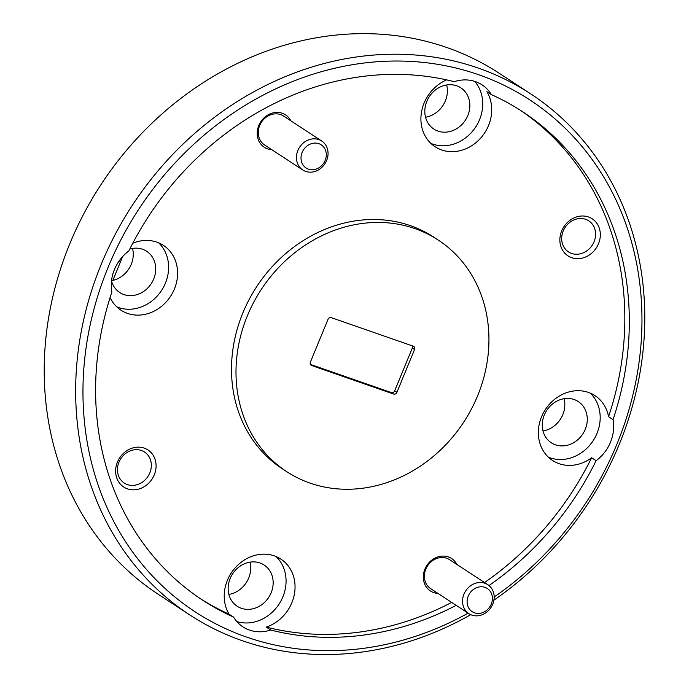 <?xml version="1.0" encoding="UTF-8"?>
<svg xmlns="http://www.w3.org/2000/svg" width="689" height="689" viewBox="0 0 689 689"><rect width="100%" height="100%" fill="white"/><g stroke="black" fill="none" stroke-linecap="round" stroke-linejoin="round"><path stroke-width="1.03" d="M492.738 604.184A17.294 15.132 -56.8 0 1 468.882 613.649A17.294 15.132 -56.8 0 1 463.964 594.168A17.294 15.132 -56.8 0 1 487.821 584.703A17.294 15.132 -56.8 0 1 492.738 604.184M468.882 613.649L430.711 588.673A17.294 15.132 -56.8 0 1 425.793 569.192A17.294 15.132 -56.8 0 1 449.65 559.726L487.821 584.703M468.244 596.088A13.84 12.101 123.2 0 0 474.514 612.822A13.84 12.101 123.2 0 0 491.266 604.098A13.84 12.101 123.2 0 0 484.996 587.372A13.84 12.101 123.2 0 0 468.244 596.088M412.289 345.844A2.765 2.42 -56.8 0 1 412.306 348.074L394.676 390.827A2.765 2.42 -56.8 0 1 391.326 392.566L310.394 364.386M122.651 256.566L112.832 280.406M494.159 596.984A305.804 267.461 123.2 0 0 616.801 444.414A305.804 267.461 123.2 0 0 478.373 74.636A305.804 267.461 123.2 0 0 108.121 267.289A305.804 267.461 123.2 0 0 160.907 584.565A305.804 267.461 123.2 0 0 468.115 613.15M470.742 614.666A311.342 272.301 -56.8 0 1 189.759 614.907A311.342 272.301 -56.8 0 1 101.274 264.214A311.342 272.301 -56.8 0 1 530.676 93.85A311.342 272.301 -56.8 0 1 619.161 444.543A311.342 272.301 -56.8 0 1 493.901 600.145M530.676 93.85L499.241 73.284A311.342 272.301 123.2 0 0 69.839 243.648A311.342 272.301 123.2 0 0 158.324 594.34L189.759 614.907M598.508 243.742A22.143 19.361 123.2 0 0 588.484 216.975A22.143 19.361 123.2 0 0 561.681 230.918A22.143 19.361 123.2 0 0 571.706 257.695A22.143 19.361 123.2 0 0 598.508 243.742M594.056 241.753A18.543 16.217 123.2 0 0 588.785 220.859A18.543 16.217 123.2 0 0 563.214 231.013A18.543 16.217 123.2 0 0 568.485 251.898A18.543 16.217 123.2 0 0 594.056 241.753M154.267 474.902A22.143 19.361 123.2 0 0 144.242 448.126A22.143 19.361 123.2 0 0 117.44 462.078A22.143 19.361 123.2 0 0 127.456 488.846A22.143 19.361 123.2 0 0 154.267 474.902M149.814 472.904A18.543 16.217 123.2 0 0 144.544 452.018A18.543 16.217 123.2 0 0 118.973 462.164A18.543 16.217 123.2 0 0 124.244 483.049A18.543 16.217 123.2 0 0 149.814 472.904M290.775 120.773A19.37 16.941 123.2 0 0 274.627 112.574A19.37 16.941 123.2 0 0 258.814 125.458A19.37 16.941 123.2 0 0 271.836 149.72M321.729 141.021L283.549 116.045A17.294 15.132 123.2 0 0 259.693 125.51A17.294 15.132 123.2 0 0 264.61 144.991L302.781 169.968A17.294 15.132 -56.8 0 1 297.872 150.486A17.294 15.132 -56.8 0 1 321.729 141.021A17.294 15.132 -56.8 0 1 326.638 160.503A17.294 15.132 -56.8 0 1 302.781 169.968M456.876 564.455A19.37 16.941 123.2 0 0 440.719 556.256A19.37 16.941 123.2 0 0 424.906 569.14A19.37 16.941 123.2 0 0 437.937 593.401M467.814 115.58A24.632 21.54 123.2 0 0 460.812 87.83A24.632 21.54 123.2 0 0 426.844 101.309A24.632 21.54 123.2 0 0 433.846 129.058A24.632 21.54 123.2 0 0 467.814 115.58M425.552 117.225A24.632 21.54 123.2 0 0 445.361 100.887A24.632 21.54 123.2 0 0 446.653 84.971M585.262 429.307A24.632 21.54 123.2 0 0 578.26 401.566A24.632 21.54 123.2 0 0 544.293 415.036A24.632 21.54 123.2 0 0 551.295 442.786A24.632 21.54 123.2 0 0 585.262 429.307M543.001 430.952A24.632 21.54 123.2 0 0 562.81 414.614A24.632 21.54 123.2 0 0 564.102 398.698M271.139 592.755A24.632 21.54 123.2 0 0 264.137 565.014A24.632 21.54 123.2 0 0 230.169 578.493A24.632 21.54 123.2 0 0 237.162 606.234A24.632 21.54 123.2 0 0 271.139 592.755M228.877 594.4A24.632 21.54 123.2 0 0 248.686 578.062A24.632 21.54 123.2 0 0 249.978 562.155M111.497 280.957A24.632 21.54 123.2 0 0 119.714 292.506A24.632 21.54 123.2 0 0 153.69 279.028A24.632 21.54 123.2 0 0 146.688 251.287A24.632 21.54 123.2 0 0 129.782 249.039M111.532 280.656A24.632 21.54 123.2 0 0 131.237 264.335A24.632 21.54 123.2 0 0 132.529 248.428M430.875 143.398A38.748 33.89 123.2 0 0 479.553 119.662A38.748 33.89 123.2 0 0 474.669 81.362M446.679 79.89A38.748 33.89 123.2 0 0 424.088 103.1A38.748 33.89 123.2 0 0 435.095 146.74A38.748 33.89 123.2 0 0 488.535 125.544A38.748 33.89 123.2 0 0 486.882 91.671L491.378 94.608A38.748 33.89 123.2 0 0 482.016 84.842A38.748 33.89 123.2 0 0 454.232 81.672A291.964 255.361 123.2 0 0 128.809 251.003A38.748 33.89 123.2 0 0 114.452 269.494A38.748 33.89 123.2 0 0 111.876 292.076A291.964 255.361 123.2 0 0 202.609 600.162A291.964 255.361 123.2 0 0 233.554 617.086L229.058 614.149A291.964 255.361 123.2 0 1 200.37 598.681M548.323 457.126A38.748 33.89 123.2 0 0 597.001 433.398A38.748 33.89 123.2 0 0 590.215 393.1M488.966 585.538A291.964 255.361 123.2 0 0 596.123 460.691A38.748 33.89 123.2 0 0 610.48 442.209A38.748 33.89 123.2 0 0 613.046 419.627L608.559 416.681A38.748 33.89 123.2 0 0 594.977 395.632A38.748 33.89 123.2 0 0 541.537 416.828A38.748 33.89 123.2 0 0 552.544 460.467A38.748 33.89 123.2 0 0 591.627 457.754A291.964 255.361 123.2 0 1 484.539 582.558M236.783 621.521A38.748 33.89 123.2 0 0 282.878 596.846A38.748 33.89 123.2 0 0 276.091 556.548M451.708 602.41A291.964 255.361 123.2 0 1 266.204 627.085A38.748 33.89 123.2 0 0 291.86 602.72A38.748 33.89 123.2 0 0 280.845 559.08A38.748 33.89 123.2 0 0 227.413 580.276A38.748 33.89 123.2 0 0 229.058 614.149M116.751 306.846A38.748 33.89 123.2 0 0 165.429 283.119A38.748 33.89 123.2 0 0 158.642 242.821M110.094 297.579A38.748 33.89 123.2 0 0 120.971 310.196A38.748 33.89 123.2 0 0 174.412 288.992A38.748 33.89 123.2 0 0 163.396 245.353A38.748 33.89 123.2 0 0 132.762 243.251M394.676 390.827L396.924 392.291L414.545 349.538A2.765 2.42 -56.8 0 0 413.297 346.197L331.349 317.663A2.765 2.42 -56.8 0 0 327.998 319.403L310.377 362.156A2.765 2.42 -56.8 0 0 311.635 365.506L393.574 394.039L391.326 392.566M396.924 392.291A2.765 2.42 -56.8 0 1 393.574 394.039M477.555 395.925A138.368 121.023 123.2 0 0 438.221 240.056A138.368 121.023 123.2 0 0 247.377 315.777A138.368 121.023 123.2 0 0 286.702 471.638A138.368 121.023 123.2 0 0 477.555 395.925M438.221 240.056L433.734 237.119A138.368 121.023 123.2 0 0 242.89 312.84A138.368 121.023 123.2 0 0 282.214 468.701L286.702 471.638M608.559 416.681A291.964 255.361 123.2 0 0 520.066 110.076M613.046 419.627A291.964 255.361 123.2 0 0 522.322 111.532A291.964 255.361 123.2 0 0 491.378 94.608M233.554 617.086A38.748 33.89 123.2 0 0 242.907 626.861A38.748 33.89 123.2 0 0 270.691 630.022A291.964 255.361 123.2 0 0 456.196 605.347M266.204 627.085L270.691 630.022M596.123 460.691L591.627 457.754M302.152 152.407A13.84 12.101 123.2 0 0 308.414 169.141A13.84 12.101 123.2 0 0 325.165 160.425A13.84 12.101 123.2 0 0 318.904 143.691A13.84 12.101 123.2 0 0 302.152 152.407M120.239 262.423A63.655 55.671 -56.8 0 1 119.49 260.459M310.773 364.937L311.635 365.506M414.545 349.538L412.306 348.074"/></g></svg>
